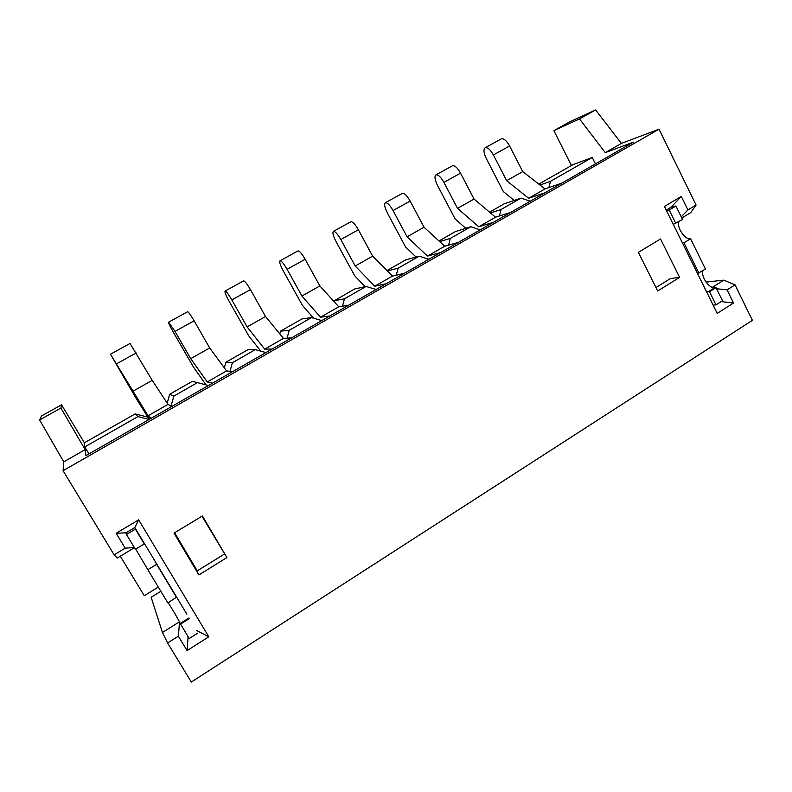 <?xml version="1.0" encoding="UTF-8"?>
<svg xmlns="http://www.w3.org/2000/svg" width="792" height="792" viewBox="0 0 792 792"><rect width="100%" height="100%" fill="white"/><g stroke="black" fill="none" stroke-linecap="round" stroke-linejoin="round"><path stroke-width="1.19" d="M490.535 212.969L501.088 209.474L521.007 198.119L504.098 203.881L489.575 212.157M539.986 185.031L550.489 181.299L592.238 157.489L573.012 164.657L538.808 184.12M135.165 413.899L84.259 442.877L84.794 446.896L137.897 416.612L135.165 413.899L147.272 416.958L149.728 419.107M169.676 394.258L173.854 396.099L197.475 382.625L192.357 381.348L169.676 394.258L167.191 403.168M225.888 362.251L232.393 362.716L255.321 349.638L247.936 349.698L225.888 362.251L224.344 367.874M280.556 331.135L289.228 330.304L311.513 317.592L302 318.928L280.556 331.135L279.804 333.907M333.719 300.871L344.461 298.802L366.112 286.457L354.578 289.001L333.64 301.158M387.357 270.943L398.128 268.191L419.186 256.182L405.752 259.865L386.971 270.557M439.679 241.6L450.321 238.432L470.795 226.75L455.578 231.502L438.976 240.956M521.007 198.119L530.204 201.237M499.405 215.969L501.088 209.474M548.876 187.595L550.489 181.299M595.436 163.885L592.238 157.489M470.795 226.75L480.249 229.848M448.559 245.154L450.321 238.432M419.186 256.182L428.908 259.251M396.267 275.2L398.128 268.191M366.112 286.457L376.111 289.476M342.481 306.177L344.461 298.802M311.513 317.592L321.8 320.572M287.09 338.174L289.228 330.304M255.321 349.638L265.924 352.569M230.017 371.349L232.393 362.716M197.475 382.625L208.395 385.516M171.072 406.098L173.854 396.099M137.897 416.612L149.144 419.443M88.991 453.885L84.794 446.896M621.403 143.421L605.266 152.638L633.372 142.164L85.942 455.628L85.15 449.638L63.756 461.855L63.083 470.715L659.023 129.185L621.403 143.421L595.614 109.939L569.29 122.077L553.875 130.66L571.458 165.538M84.378 442.807L61.548 404.811L41.481 415.988L39.6 419.948L63.756 461.855M706.028 282.081L723.819 280.14L735.065 284.853L752.4 320.334L191.308 682.061L167.587 642.975L162.449 632.491L151.143 597.287L160.845 591.297M134.422 547.698L117.285 558.023L114.107 554.816L63.083 470.715M114.107 554.816L125.176 548.163L116.167 533.264L138.669 519.849L208.791 636.798L187.08 650.608L178.358 636.174L167.587 642.975M735.065 284.853L727.096 289.882L733.531 303.019L717.206 313.404L664.448 206.465L681.288 196.426L687.911 209.939L696.079 205.039L659.023 129.185M657.677 290.971L638.352 252.371L660.538 238.956L679.615 277.398L657.677 290.971M226.918 557.578L198.901 574.923L174.022 533.115L202.396 515.968L226.918 557.578L201.98 516.216M198.901 574.923L196.762 571.141L224.314 554.123M655.954 287.526L670.567 278.497L679.615 277.398M196.921 571.042L193.911 565.716L197.03 570.973M174.606 532.769L197.257 570.834M696.079 205.039L690.753 212.622L681.813 218.008M712.305 287.367L723.819 280.14M681.288 196.426L671.18 207.138L666.24 210.088M605.266 152.638L579.506 118.929L595.614 109.939M579.506 118.929L553.875 130.66M687.911 209.939L681.239 216.84M733.531 303.019L721.185 301.584M727.096 289.882L716.582 288.743M186.872 614.176L134.818 527.541L125.968 532.828L116.167 533.264M162.449 632.491L179.457 621.819M61.548 404.811L60.905 408.068L85.15 449.638M60.905 408.068L39.6 419.948M134.313 547.51L125.176 548.163M125.968 532.828L126.463 534.491L135.392 529.145L134.818 527.541L138.669 519.849M196.723 630.561L208.791 636.798M188.1 636.728L187.08 650.608M179.546 621.997L178.358 636.174M148.421 417.958L136.58 399.148L110.484 354.232L148.074 415.78L151.084 418.334M130.027 343.461L152.222 380.348L167.993 404.395L171.765 406.484M152.222 380.348L132.69 391.357M167.993 404.395L148.074 415.78M206.059 384.892L193.416 366.993L173.092 331.798C169.864 326.096 168.369 322.888 168.617 322.195L175.002 331.422L190.714 358.667L207.247 381.962L212.504 383.16M187.565 311.751L187.625 311.721C188.625 312.107 190.793 315.147 194.129 320.819L209.692 347.975L226.581 370.913L232.561 371.676M209.692 347.975L190.714 358.667M226.581 370.913L207.247 381.962M673.289 224.383L682.536 219.473L675.913 205.999L671.18 207.138M675.863 223.493L669.22 210.009L675.913 205.999M669.22 210.009L666.518 210.642M713.107 305.088L715.978 304.88L722.492 300.762L716.027 287.615L714.661 287.743C708.87 288.773 699.811 274.844 703.326 270.339M715.978 304.88L709.493 291.723L716.027 287.615M709.493 291.723L706.494 291.684M697.564 273.587L705.444 269.023L690.565 238.768C685.11 240.224 676.14 226.839 679.041 221.582M698.881 273.091L683.951 242.797L690.565 238.768M683.951 242.797L682.348 242.748M168.053 602.811C169.636 604.514 179.358 620.997 180.239 623.472L189.199 638.55L197.842 633.065M189.199 618.681L180.507 624.136M158.311 587.08L144.263 595.732L120.315 556.202M126.463 534.491L135.402 549.311L144.283 543.956L144.065 543.282L144.946 544.391M135.392 529.145L144.283 543.956M154.796 560.786L156.648 564.34L147.837 569.705L167.864 602.93L176.487 597.198L177.19 598.049M135.719 549.113L147.837 569.705M156.648 564.34L176.576 597.514M260.776 351.143L248.658 335.739L228.918 300.861C225.809 295.198 224.542 291.931 225.106 291.06C226.304 291.337 228.551 294.287 231.838 299.921L247.104 326.898L264.696 349.123L272.082 349.044M225.106 291.06L243.58 280.883C244.876 281.101 247.163 284.011 250.43 289.615L265.548 316.513L283.477 338.392L291.545 337.897M265.548 316.513L247.104 326.898M283.477 338.392L264.696 349.123M313.563 318.186L302.395 305.336L283.209 270.775C280.219 265.152 279.16 261.825 280.022 260.796C281.497 260.905 283.853 263.736 287.09 269.3L301.91 296.03L320.503 317.226L329.888 315.949M280.022 260.796L297.99 250.896C299.554 250.945 301.95 253.747 305.158 259.281L319.849 285.922L338.758 306.801L348.777 305.128M319.849 285.922L301.91 296.03M338.758 306.801L320.503 317.226M365.102 286.674L354.677 275.755L336.016 241.51C333.145 235.927 332.284 232.541 333.432 231.363C335.174 231.314 337.63 234.026 340.808 239.521L355.212 266.003L374.745 286.229L386.011 283.813M333.432 231.363L350.905 221.73C352.737 221.631 355.232 224.314 358.38 229.779L372.656 256.172L392.486 276.091L404.356 273.309M372.656 256.172L355.212 266.003M392.486 276.091L374.745 286.229M416.087 257.034L405.563 246.956L387.417 213.038C384.645 207.484 383.971 204.049 385.387 202.732C387.387 202.524 389.941 205.138 393.06 210.563L407.068 236.798L427.472 256.093L440.51 252.599M385.387 202.732L402.405 193.357C404.474 193.1 407.058 195.673 410.157 201.079L424.037 227.235L444.728 246.233L458.33 242.401M424.037 227.235L407.068 236.798M444.728 246.233L427.472 256.093M465.785 228.314L455.113 218.929L437.451 185.308C434.788 179.794 434.293 176.309 435.966 174.864C438.194 174.507 440.847 177.022 443.896 182.378L457.528 208.365L478.754 226.779L493.465 222.275M435.966 174.864L452.529 165.736C454.836 165.34 457.509 167.815 460.548 173.151L474.042 199.059L495.545 217.186L510.781 212.365M474.042 199.059L457.528 208.365M495.545 217.186L478.754 226.779M514.226 200.425L503.375 191.615L486.179 158.311C483.615 152.826 483.288 149.302 485.209 147.728C487.664 147.243 490.387 149.648 493.396 154.945L506.652 180.695L528.66 198.257L544.936 192.803M485.209 147.728L501.336 138.838C503.861 138.313 506.613 140.689 509.603 145.966L522.74 171.636L544.995 188.922L561.776 183.16M522.74 171.636L506.652 180.695M544.995 188.922L528.66 198.257M136.194 352.935L116.503 363.855M194.129 320.819L175.002 331.422M708.127 291.852L714.661 287.743M188.912 618.027L180.239 623.472M250.43 289.615L231.838 299.921M305.158 259.281L287.09 269.3M358.38 229.779L340.808 239.521M410.157 201.079L393.06 210.563M460.548 173.151L443.896 182.378M509.603 145.966L493.396 154.945M130.046 343.451L110.484 354.232M187.625 311.721L168.617 322.195"/></g></svg>
